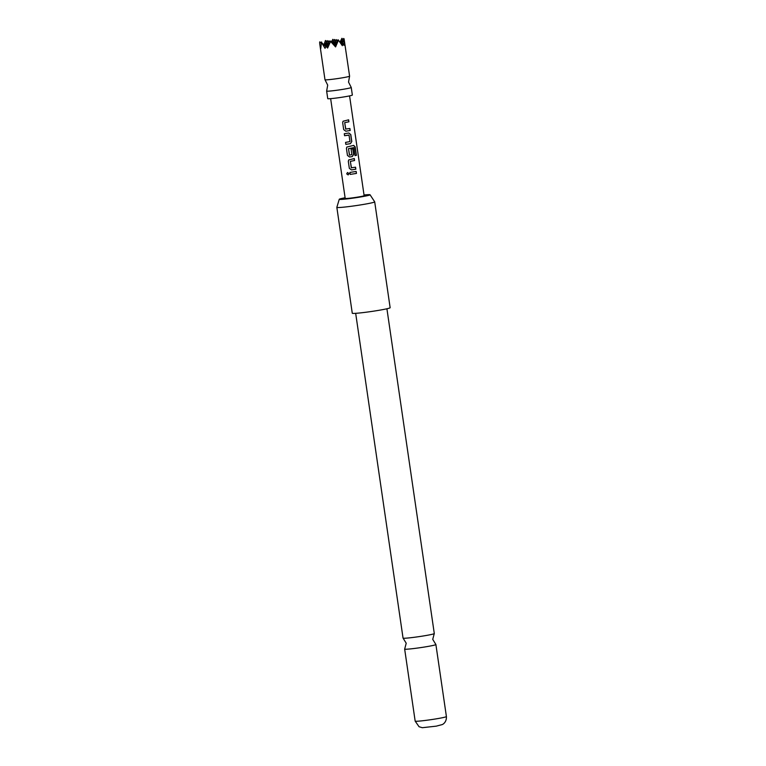 <?xml version="1.0" encoding="UTF-8"?>
<svg xmlns="http://www.w3.org/2000/svg" width="766" height="766" viewBox="0 0 766 766"><rect width="100%" height="100%" fill="white"/><g stroke="black" fill="none" stroke-linecap="round" stroke-linejoin="round"><path stroke-width="1.15" d="M346.692 173.853L347.496 172.513L349.018 173.566L348.157 174.916L346.692 173.853L347.534 172.503M349.593 76.169L348.53 82.086L351.24 87.458A12.438 0.67 171.7 0 1 351.249 87.487A12.438 0.67 171.7 0 1 340.43 89.737A12.438 0.67 171.7 0 1 326.967 91.183A12.438 0.67 171.7 0 1 326.642 91.077A12.438 0.67 171.7 0 1 326.642 91.049L327.704 85.131L324.995 79.76A12.438 0.67 171.7 0 1 324.985 79.731L319.728 43.71L320.753 48.574L321.471 42.456L325.043 48.325L325.99 46.247L327.609 48.038L330.596 41.441L335.575 46.927L338.467 40.186L342.345 45.701L342.929 43.557L343.915 45.328L344.078 38.865L349.593 76.14A12.438 0.67 171.7 0 1 349.593 76.169A12.438 0.67 171.7 0 1 338.524 78.438A12.438 0.67 171.7 0 1 325.32 79.836A12.438 0.67 171.7 0 1 324.995 79.76M386.916 308.775L434.293 633.539A15.789 0.852 171.7 0 1 434.274 633.587A15.789 0.852 171.7 0 1 422.296 636.134A15.789 0.852 171.7 0 1 403.481 638.231A15.789 0.852 171.7 0 1 403.088 638.135A15.789 0.852 171.7 0 1 403.05 638.097L355.673 313.332M351.249 87.487L352.35 95.051A12.438 0.67 171.7 0 1 341.531 97.301A12.438 0.67 171.7 0 1 328.078 98.747A12.438 0.67 171.7 0 1 327.743 98.642L326.642 91.077M345.102 197.762A15.569 0.843 -8.3 0 0 339.261 199.265A15.569 0.843 -8.3 0 0 339.683 199.419A15.569 0.843 -8.3 0 0 356.717 197.59A15.569 0.843 -8.3 0 0 370.055 194.775A15.569 0.843 -8.3 0 0 369.643 194.66A15.569 0.843 -8.3 0 0 364.032 195.004M370.055 194.775L374.689 201.812A19.131 1.034 171.7 0 1 374.698 201.841A19.131 1.034 171.7 0 1 358.048 205.307A19.131 1.034 171.7 0 1 337.346 207.519A19.131 1.034 171.7 0 1 336.829 207.366A19.131 1.034 171.7 0 1 336.839 207.337L352.274 313.237A19.131 1.034 -8.3 0 0 352.791 313.39A19.131 1.034 -8.3 0 0 373.492 311.178A19.131 1.034 -8.3 0 0 390.143 307.712L374.698 201.841M403.088 638.135L406.219 643.239L404.678 649.022A15.789 0.852 -8.3 0 0 404.659 649.08A15.789 0.852 -8.3 0 0 405.08 649.214A15.789 0.852 -8.3 0 0 423.895 647.117A15.789 0.852 -8.3 0 0 435.892 644.522A15.789 0.852 -8.3 0 0 435.864 644.474L432.733 639.371L434.274 633.587M446.406 716.555C446.702 722.261 442.825 724.435 442.154 724.598L436.218 726.158L422.296 727.7L419.05 726.723L415.162 721.112A15.789 0.852 -8.3 0 0 415.593 721.246A15.789 0.852 -8.3 0 0 432.666 719.418A15.789 0.852 -8.3 0 0 446.406 716.555L435.892 644.522M349.794 128.496L350.091 130.488L345.801 131.187L343.685 129.617L342.67 122.665L343.044 121.248L348.635 119.822L348.923 121.813L344.71 122.646L345.648 129.061L349.899 128.496L350.196 130.479L345.82 131.197L343.685 129.617L342.67 122.665L343.053 121.239M348.53 119.831L348.827 121.813L344.69 122.637L345.801 129.176M351.805 141.528L350.407 143.673L345.839 144.372L345.543 142.39L349.976 141.576L349.037 135.161L344.576 135.706L344.279 133.715L348.856 133.016L350.79 134.586L351.805 141.528L350.407 143.673M353.94 147.742L348.501 148.661L349.44 155.086L351.891 154.694L351.067 149.054L352.858 148.738L353.681 154.435L352.293 156.57L349.583 157.001L347.448 155.421L346.433 148.47L346.806 147.053L353.7 145.387L355.204 146.986L356.42 155.316L355.089 155.594L353.94 147.742M353.825 147.627L348.482 148.661L349.574 155.192M355.443 167.208L355.73 169.19L351.45 169.899L349.334 168.329L348.319 161.377L348.693 159.96L354.285 158.533L354.572 160.515L350.359 161.348L351.288 167.773L355.548 167.199L355.836 169.19L351.47 169.908L349.334 168.329L348.319 161.377L348.693 159.95M354.179 158.543L354.466 160.525L350.34 161.339L351.45 167.878M350.215 174.409L349.928 172.427L356.171 171.44L356.458 173.422L350.215 174.409L349.947 172.417M349.574 95.884L364.128 195.656A9.565 0.517 171.7 0 1 355.807 197.398A9.565 0.517 171.7 0 1 345.456 198.499A9.565 0.517 171.7 0 1 345.198 198.423L330.644 98.651M342.996 39.842L341.942 38.3L340.669 43.269M321.088 43.164L319.843 41.804L319.728 43.71M339.941 42.226L341.942 38.3M319.604 42.752L319.843 41.804M331.64 41.967L332.827 39.315L332.023 42.446M338.467 40.186L338.084 39.775L337.844 40.722M342.048 45.271L342.929 43.557M344.078 38.865L343.704 38.453L341.981 45.165M325.818 46.582L321.471 42.456M341.004 43.739L343.704 38.453M321.126 42.886L321.596 41.958M326.632 41.776L325.454 40.483L324.018 44.61M331.448 41.737L330.72 40.943L330.596 41.441M326.115 46.372L328.968 40.79L327.216 47.597M337.509 40.904L336.331 39.621L334.732 45.845M333.775 44.629L336.331 39.621M335.757 40.751L334.579 39.468L333.382 44.131M330.136 42.073L328.968 40.79M327.283 47.674L330.72 40.943M334.886 46.037L338.084 39.775M325.454 40.483L324.315 44.935M333.995 40.608L332.827 39.315M324.765 45.424L327.216 40.636L325.713 46.467M332.655 43.231L334.579 39.468M328.384 41.919L327.216 40.636M356.066 171.44L356.458 173.422M356.353 173.432L350.234 174.399M348.166 174.916L346.778 173.834M353.566 145.396L355.051 146.995L356.42 155.316M356.267 155.335L354.955 155.603M352.753 148.748L353.586 154.435L352.216 156.58L349.583 157.001L347.467 155.412L346.433 148.47M346.452 148.46L346.816 147.043M348.779 133.016L350.79 134.586M350.684 134.586L351.699 141.538M348.894 135.046L344.576 135.706M344.595 135.687L344.307 133.705M350.34 143.673L345.839 144.372M345.859 144.362L345.571 142.371M415.162 721.112L404.659 649.08M339.261 199.265L336.839 207.337"/></g></svg>
